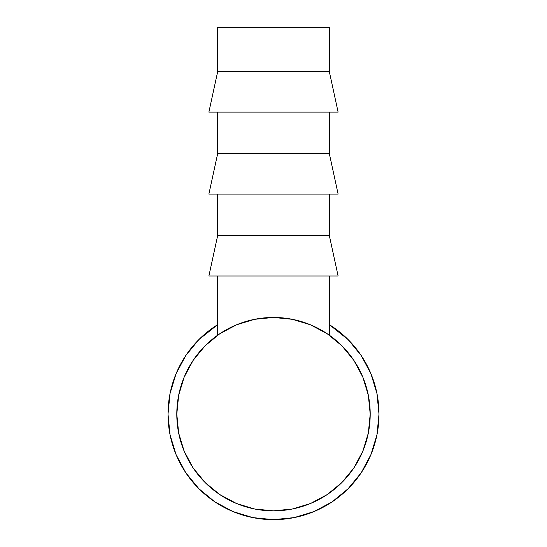 <?xml version="1.0" encoding="UTF-8"?>
<svg xmlns="http://www.w3.org/2000/svg" width="547" height="547" viewBox="0 0 547 547"><rect width="100%" height="100%" fill="white"/><g stroke="black" fill="none" stroke-linecap="round" stroke-linejoin="round"><path stroke-width="0.82" d="M361.211 355.55L348.097 339.564L361.211 355.55L348.097 339.564L361.211 355.55L370.962 373.786L376.965 393.573L378.996 414.154A105.496 105.496 0 0 1 273.5 519.65A105.496 105.496 0 0 1 217.679 324.644L198.903 339.564L185.789 355.55L198.903 339.564L185.789 355.55L198.903 339.564L214.889 326.443L198.903 339.564M185.789 472.765L198.903 488.751L214.889 501.873L198.903 488.751L185.789 472.765L198.903 488.751L214.889 501.873L198.903 488.751L185.789 472.765L176.038 454.53L170.035 434.735L168.004 414.154L170.035 393.573L176.038 373.786L185.789 355.55M332.111 501.873L348.097 488.751L361.211 472.765L348.097 488.751L332.111 501.873L348.097 488.751L361.211 472.765L348.097 488.751L332.111 501.873L313.869 511.623L294.081 517.626L273.5 519.65L252.919 517.626L233.131 511.623L214.889 501.873M316.604 327.591A96.703 96.703 0 0 1 273.5 510.857A96.703 96.703 0 0 1 176.797 414.154L177.625 401.539L176.797 414.154L177.625 426.776L176.797 414.154A96.703 96.703 0 0 1 227.169 329.28M370.203 414.154L369.375 426.776L370.203 414.154L369.375 401.539L370.203 414.154L368.343 433.026L362.839 451.166L353.902 467.883L341.882 482.536L327.222 494.563L310.505 503.5L292.365 509.004L273.5 510.857L260.885 510.036L273.5 510.857L286.115 510.036L273.5 510.857L254.635 509.004L236.495 503.5L219.778 494.563L205.118 482.536L193.098 467.883L184.161 451.166L178.657 433.026L176.797 414.154A96.703 96.703 0 0 1 273.5 317.458A96.703 96.703 0 0 1 370.203 414.154L368.343 395.29L362.839 377.15L353.902 360.432L341.882 345.779L327.236 333.766M332.111 326.443L348.097 339.564L329.321 324.644A105.496 105.496 0 0 1 378.996 414.154L376.965 434.735L370.962 454.53L361.211 472.765M227.183 329.267A96.703 96.703 0 0 1 232.14 326.744M314.881 326.757A96.703 96.703 0 0 1 316.59 327.585M217.679 27.35L217.679 71.623L329.321 71.623L329.321 27.35L217.679 27.35L329.321 27.35L329.321 71.623L217.679 71.623L208.886 112.121L338.114 112.121L329.321 71.623L338.114 112.121L208.886 112.121L217.679 71.623L217.679 27.35M217.679 112.121L217.679 153.57L329.321 153.57L329.321 112.121L329.321 153.57L217.679 153.57L208.886 194.069L338.114 194.069L329.321 153.57L338.114 194.069L208.886 194.069L217.679 153.57L217.679 112.121M217.679 194.069L217.679 235.511L329.321 235.511L329.321 194.069L329.321 235.511L217.679 235.511L208.886 276.009L338.114 276.009L329.321 235.511L338.114 276.009L208.886 276.009L217.679 235.511L217.679 194.069M342.087 482.324L340.617 483.774M204.817 482.228L206.171 483.569M203.313 480.676L205.426 482.837M217.679 335.195L217.679 276.009L217.679 335.195L222.041 332.282M329.321 335.195L329.321 276.009L329.321 335.195L328.207 334.415L329.321 335.195M324.945 332.275L328.2 334.415M219.853 333.697L218.923 334.326M219.757 333.766L236.495 324.815L254.635 319.311L273.5 317.458L292.365 319.311L310.505 324.815L327.222 333.752M176.797 414.154L178.657 395.29L184.161 377.15L193.098 360.432L205.118 345.779L219.778 333.752M218.8 493.9L217.391 492.915M292.857 508.901L290.819 509.298"/></g></svg>
